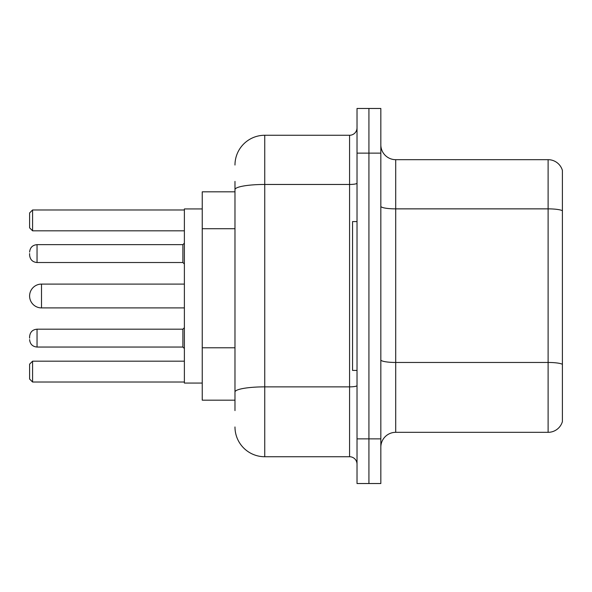 <?xml version="1.0" encoding="UTF-8"?>
<svg xmlns="http://www.w3.org/2000/svg" width="592" height="592" viewBox="0 0 592 592"><rect width="100%" height="100%" fill="white"/><g stroke="black" fill="none" stroke-linecap="round" stroke-linejoin="round"><path stroke-width="0.89" d="M234.98 191.823L202.242 191.823L202.242 400.177L234.98 400.177M234.98 410.596L234.98 181.404M357.02 438.872L357.02 483.523L368.927 483.523L368.927 438.872L368.927 483.523L380.834 483.523L380.834 438.872L368.927 438.872L368.927 153.128L368.927 438.872L357.02 438.872L357.02 153.128L368.927 153.128L368.927 108.477L368.927 153.128L380.834 153.128L380.834 438.872M380.834 153.128L380.834 108.477L357.02 108.477L357.02 153.128M234.98 165.035A29.763 29.763 0 0 1 264.75 135.265L264.75 456.735L349.576 456.735L349.576 135.265A7.444 7.444 0 0 0 357.02 127.828M264.75 135.265L349.576 135.265M357.02 464.172A7.444 7.444 0 0 0 349.576 456.735M264.75 456.735A29.763 29.763 0 0 1 234.98 426.965M380.834 447.212A14.881 14.881 0 0 1 395.715 432.323L548.111 432.323L548.111 159.677L395.715 159.677A14.881 14.881 0 0 1 380.834 144.788A14.881 14.881 0 0 0 395.715 159.677L395.715 432.323M562.4 170.392A14.881 14.881 0 0 0 548.111 159.677A14.881 14.881 0 0 1 562.4 170.392L562.4 421.608A14.881 14.881 0 0 1 548.111 432.323M562.4 210.937L562.4 364.317A14.881 2.583 180 0 0 548.111 362.459L395.715 362.459A14.881 2.583 0 0 1 380.834 359.869M41.507 284.093A11.907 11.907 0 0 0 29.6 296A11.907 11.907 0 0 1 41.507 284.093A11.907 11.907 0 0 0 29.6 296A11.907 11.907 0 0 0 41.507 307.907L41.507 284.093L184.378 284.093M357.02 221.586L352.551 221.586L352.551 370.414L357.02 370.414M202.242 208.939L184.378 208.939L184.378 383.061L202.242 383.061M32.575 382.025L29.6 379.043L29.6 364.161L32.575 361.187L32.575 382.025L184.378 382.025M32.575 361.187L184.378 361.187M32.575 230.813L29.6 227.839L29.6 212.957L32.575 209.975L32.575 230.813L184.378 230.813M32.575 209.975L184.378 209.975M29.6 338.121L29.6 336.633L29.6 338.121M29.6 253.583L29.6 255.071L29.6 253.583M234.98 228.719L202.242 228.719M234.98 347.778L202.242 347.778M357.02 385.57A7.444 1.295 0 0 1 349.576 386.865L264.75 386.865A29.763 5.165 180 0 0 234.98 392.037M234.98 189.632A29.763 5.165 180 0 1 264.75 184.46L349.576 184.46A7.444 1.295 0 0 0 357.02 183.165M562.4 210.73A14.881 2.583 180 0 0 548.111 208.865L395.715 208.865A14.881 2.583 0 0 1 380.834 206.282M29.6 336.633C30.081 332.068 32.56 329.589 37.044 329.189L37.044 347.045L182.891 347.045L182.891 329.189L184.378 327.702M182.891 244.651L37.044 244.651L37.044 262.515L182.891 262.515L182.891 244.651L184.378 243.164M184.378 307.907L41.507 307.907M182.891 347.045L184.378 348.533M37.044 329.189L182.891 329.189M37.044 347.045C32.56 346.646 30.081 344.167 29.6 339.608M37.044 262.515C32.56 262.115 30.081 259.636 29.6 255.071M37.044 244.651C32.56 245.051 30.081 247.537 29.6 252.096M182.891 262.515L184.378 264.002"/></g></svg>
